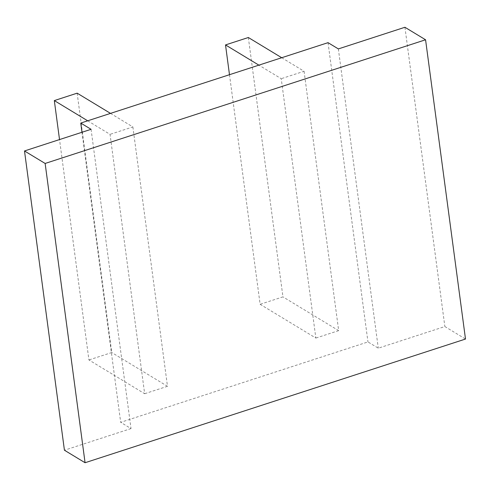 <?xml version="1.0" encoding="UTF-8"?>
<svg xmlns="http://www.w3.org/2000/svg" width="490" height="490" viewBox="0 0 490 490"><rect width="100%" height="100%" fill="white"/><g stroke="black" fill="none" stroke-linecap="round" stroke-linejoin="round"><path stroke-width="0.37" stroke-dasharray="2.45 1.84" d="M91.073 129.311L131.008 428.579L120.687 422.331L367.966 341.934L378.286 348.182L444.859 326.542L465.5 339.043M131.008 428.579L64.429 450.224M338.357 48.914L378.286 348.182M404.93 27.269L444.859 326.542M87.686 120.803L110.048 134.352L144.654 393.721L88.929 359.954L59.523 139.57M110.513 113.38L132.876 126.928L110.048 134.352M77.151 93.167L111.757 352.537L88.929 359.954M229.485 74.701L260.123 304.296L315.848 338.057L281.242 78.694L258.879 65.145M281.707 57.722L304.07 71.27L281.242 78.694M248.344 37.51L282.951 296.873L260.123 304.296M132.876 126.928L167.482 386.298L111.757 352.537M167.482 386.298L144.654 393.721M304.07 71.27L338.676 330.64L282.951 296.873M338.676 330.64L315.848 338.057M81.983 132.263L120.687 422.331M328.037 42.661L367.966 341.934"/><path stroke-width="0.73" d="M85.07 462.732L465.5 339.043L425.571 39.776L45.141 163.458L24.5 150.957L64.429 450.224L85.07 462.732L45.141 163.458M24.5 150.957L91.073 129.311L80.758 123.057L81.983 132.263M80.758 123.057L328.037 42.661L338.357 48.914L404.93 27.269L425.571 39.776M110.513 113.38L77.151 93.167L54.323 100.585L87.686 120.803M54.323 100.585L59.523 139.57M281.707 57.722L248.344 37.51L225.516 44.927L229.485 74.701M225.516 44.927L258.879 65.145"/></g></svg>
